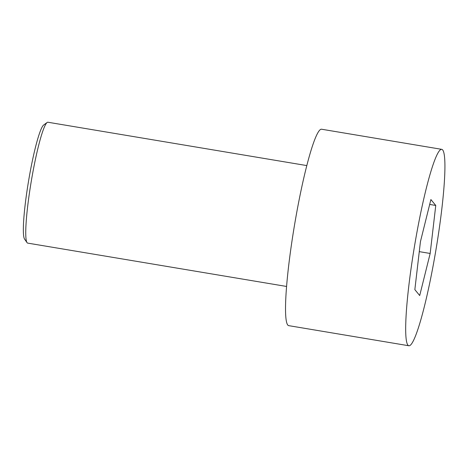 <?xml version="1.0" encoding="UTF-8"?>
<svg xmlns="http://www.w3.org/2000/svg" width="468" height="468" viewBox="0 0 468 468"><rect width="100%" height="100%" fill="white"/><g stroke="black" fill="none" stroke-linecap="round" stroke-linejoin="round"><path stroke-width="0.7" d="M407.92 345.15A99.579 10.881 99.5 0 0 408.862 345.758A99.579 10.881 99.5 0 0 436.03 249.35A99.579 10.881 99.5 0 0 441.745 149.345A99.579 10.881 99.5 0 0 415.368 241.102A99.579 10.881 99.5 0 0 407.92 345.15M420.44 241.64L430.893 199.549L435.761 205.458L430.168 253.457L419.708 295.548L414.847 289.639L420.44 241.64M441.745 149.345L321.598 129.226A99.579 10.881 99.5 0 0 295.214 220.984A99.579 10.881 99.5 0 0 287.767 325.032A99.579 10.881 99.5 0 0 288.709 325.646L408.862 345.758M429.682 204.44L435.761 205.458M419.275 251.638L430.168 253.457M286.58 286.457L27.7 243.114A61.279 6.692 -80.5 0 1 27.121 242.734A61.279 6.692 -80.5 0 1 27.039 242.623A61.279 6.692 -80.5 0 1 31.221 181.572A61.279 6.692 -80.5 0 1 47.151 122.481A61.279 6.692 -80.5 0 1 47.941 122.242L306.815 165.584M27.039 242.623L24.576 239.125A58.213 6.359 -80.5 0 1 28.548 181.122A58.213 6.359 -80.5 0 1 43.682 124.991L47.151 122.481"/></g></svg>
